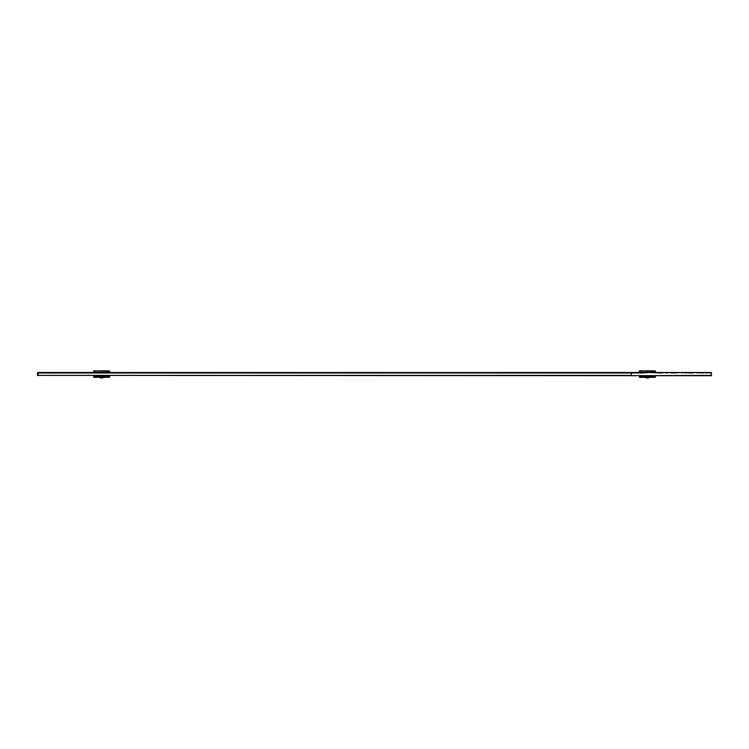 <?xml version="1.0" encoding="UTF-8"?>
<svg xmlns="http://www.w3.org/2000/svg" width="749" height="749" viewBox="0 0 749 749"><rect width="100%" height="100%" fill="white"/><g stroke="black" fill="none" stroke-linecap="round" stroke-linejoin="round"><path stroke-width="1.12" d="M640.61 372.496L654.092 372.169L654.092 371.045L640.61 371.045L640.61 372.169L639.328 372.169L639.487 370.886L640.61 371.045L639.487 370.886M655.216 370.886L654.092 370.886L655.375 371.045L655.375 372.169L654.092 372.496M654.092 370.886L640.61 370.886M649.28 377.309L645.423 377.309M645.423 377.468L647.351 378.114L649.28 377.468M654.092 375.708L655.375 376.026L655.216 377.309L639.487 377.309L639.328 376.026L654.092 376.026L654.092 377.15L640.61 377.15L640.61 375.708M711.55 372.815L711.232 375.708L37.45 375.38L37.768 372.496L711.232 372.496L711.55 372.974M37.768 372.496L664.204 372.496L666.919 372.974L669.4 372.496L37.768 372.496L681.103 372.496L682.685 372.974L684.193 372.496L37.768 372.496L695.971 372.496L696.898 372.974L697.778 372.496L37.768 372.496L704.846 372.496L705.389 372.974L705.914 372.496L37.768 372.496L708.526 372.496L708.872 372.974L711.044 372.496M709.79 372.496L709.509 372.974L709.2 372.496L710.052 372.974L710.295 372.496M705.914 372.496L706.41 372.974L708.526 372.496M697.778 372.496L698.63 372.974L699.444 372.496L697.778 372.496L701.701 372.974L704.846 372.496M702.384 372.496L703.039 372.974L703.676 372.496M699.444 372.496L700.231 372.974L700.98 372.496M684.193 372.496L685.616 372.974L686.983 372.496L684.193 372.496L690.718 372.974L695.971 372.496M691.861 372.496L692.956 372.974L694.005 372.496M686.983 372.496L688.284 372.974L689.529 372.496M669.4 372.496L671.694 372.974L681.103 372.496M673.819 372.496L675.804 372.974L677.676 372.496M37.45 372.974L641.369 372.974L648.737 372.496L661.18 372.974L664.204 372.496M38.096 372.871L38.096 375.38L631.304 375.38L631.304 372.871M38.096 375.708L37.45 375.38M711.55 375.38L631.304 375.708M94.908 372.496L108.39 372.169L108.39 371.045L94.908 371.045L94.908 372.169L93.625 372.169L93.784 370.886L108.39 370.886L109.672 371.045L109.672 372.169L108.39 372.496M109.672 371.045L108.39 370.886M103.577 377.309L99.72 377.309M99.72 377.468L101.649 378.114L103.577 377.468M108.39 375.708L109.672 376.026L109.513 377.309L93.784 377.309L93.625 376.026L108.39 376.026L108.39 377.15L94.908 377.15L94.908 375.708M655.375 377.15L654.092 377.309M640.61 377.309L639.487 377.309M93.625 371.045L94.908 370.886M109.672 377.15L108.39 377.309M94.908 377.309L93.784 377.309"/></g></svg>
